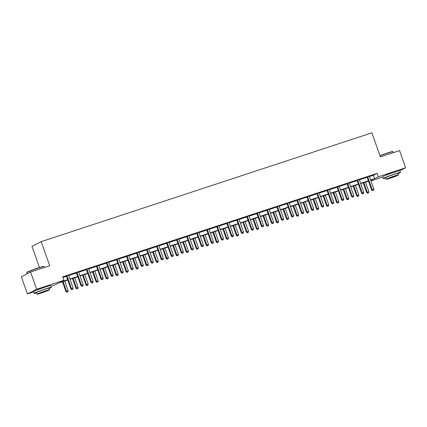 <?xml version="1.0" encoding="UTF-8"?>
<svg xmlns="http://www.w3.org/2000/svg" width="427" height="427" viewBox="0 0 427 427"><rect width="100%" height="100%" fill="white"/><g stroke="black" fill="none" stroke-linecap="round" stroke-linejoin="round"><path stroke-width="0.64" d="M36.642 290.205A5.7 0.31 -19.5 0 1 43.954 287.339A5.7 0.31 -19.5 0 1 47.36 286.41M385.714 175.316A5.7 0.31 -19.5 0 1 393.027 172.449A5.7 0.31 -19.5 0 1 396.432 171.521M39.449 267.499L31.972 246.379L41.189 241.666L371.88 132.824L380.409 156.906L399.56 150.603L405.65 167.806L399.832 170.779M382.667 177.05L370.951 180.904M67.722 280.027L58.488 283.069L54.752 284.974L50.957 286.223M33.594 291.94L27.44 293.968L36.658 289.255L63.97 280.267L60.234 282.172L67.626 279.744M36.658 289.255L30.568 272.052L21.35 276.765L27.44 293.968M369.419 176.57L373.385 175.267L377.121 173.357L62.748 276.824L63.97 280.267M62.966 277.433L66.393 276.306M68.672 275.554L76.417 273.008M78.696 272.255L86.441 269.709M88.72 268.957L96.465 266.405M98.749 265.658L106.488 263.107M108.773 262.359L116.518 259.808M118.797 259.056L126.541 256.51M128.821 255.757L136.565 253.211M138.844 252.458L146.589 249.912M148.874 249.16L156.613 246.609M158.897 245.861L166.642 243.31M168.921 242.563L176.666 240.011M178.945 239.259L186.69 236.713M188.969 235.96L196.714 233.414M198.998 232.662L206.737 230.116M209.022 229.363L216.767 226.812M219.046 226.064L226.79 223.513M229.069 222.766L236.814 220.215M239.093 219.462L246.838 216.916M249.122 216.163L256.862 213.617M259.146 212.865L266.891 210.314M269.17 209.566L276.915 207.015M279.194 206.268L286.939 203.716M289.218 202.964L296.962 200.418M299.247 199.665L306.986 197.119M309.271 196.367L317.015 193.821M319.295 193.068L327.039 190.517M329.318 189.769L337.063 187.218M339.342 186.471L347.087 183.92M349.371 183.167L357.111 180.621M359.395 179.868L367.14 177.322M369.392 176.228L366.99 177.13M359.363 179.527L356.967 180.429M349.339 182.825L346.943 183.727M339.316 186.124L336.919 187.031M329.292 189.428L326.895 190.33M319.268 192.726L316.866 193.628M309.239 196.025L306.842 196.927M299.215 199.324L296.818 200.226M289.191 202.622L286.795 203.524M279.167 205.921L276.771 206.828M269.143 209.225L266.742 210.127M259.114 212.523L256.718 213.425M249.09 215.822L246.694 216.724M239.067 219.12L236.67 220.022M229.043 222.419L226.646 223.326M219.019 225.723L216.617 226.625M208.99 229.021L206.593 229.923M198.966 232.32L196.569 233.222M188.942 235.619L186.546 236.521M178.918 238.917L176.522 239.819M168.895 242.216L166.493 243.123M158.865 245.52L156.469 246.422M148.842 248.818L146.445 249.72M138.818 252.117L136.421 253.019M128.794 255.415L126.397 256.317M118.77 258.714L116.368 259.616M108.741 262.018L106.344 262.92M98.717 265.316L96.321 266.218M88.693 268.615L86.297 269.517M78.669 271.914L76.273 272.816M68.646 275.212L66.244 276.114M30.568 272.052L49.713 265.749L41.189 241.666M377.121 173.357L378.338 176.794L405.65 167.806M370.636 180.013L374.602 178.705L378.338 176.794M69.889 278.996L77.65 276.445M79.913 275.698L87.674 273.141M89.937 272.399L97.698 269.843M99.966 269.095L107.721 266.544M109.99 265.797L117.751 263.245M120.014 262.498L127.774 259.947M130.038 259.2L137.798 256.643M140.061 255.901L147.822 253.344M150.09 252.603L157.846 250.046M160.114 249.299L167.875 246.747M170.138 246L177.899 243.449M180.162 242.701L187.923 240.15M190.186 239.403L197.947 236.846M200.215 236.104L207.97 233.548M210.239 232.806L218 230.249M220.263 229.502L228.023 226.95M230.286 226.203L238.047 223.652M240.31 222.905L248.071 220.348M250.339 219.606L258.095 217.049M260.363 216.308L268.124 213.751M270.387 213.004L278.148 210.452M280.411 209.705L288.172 207.154M290.435 206.406L298.195 203.855M300.464 203.108L308.219 200.551M310.488 199.809L318.248 197.253M320.512 196.511L328.272 193.954M330.535 193.207L338.296 190.655M340.559 189.908L348.32 187.357M350.588 186.61L358.344 184.058M360.612 183.311L368.373 180.754M370.855 180.621L372.862 179.596L370.737 180.295M368.469 181.043L360.714 183.594M358.445 184.341L350.684 186.893M348.421 187.64L340.661 190.196M338.397 190.938L330.637 193.495M328.374 194.237L320.613 196.794M318.345 197.541L310.589 200.092M308.321 200.839L300.56 203.391M298.297 204.138L290.536 206.689M288.273 207.437L280.512 209.993M278.249 210.735L270.488 213.292M268.22 214.034L260.465 216.59M258.196 217.338L250.435 219.889M248.172 220.636L240.412 223.188M238.149 223.935L230.388 226.486M228.125 227.233L220.364 229.79M218.096 230.532L210.34 233.089M208.072 233.836L200.311 236.387M198.048 237.134L190.287 239.686M188.024 240.433L180.263 242.984M178 243.732L170.24 246.288M167.971 247.03L160.216 249.587M157.947 250.329L150.187 252.885M147.923 253.633L140.163 256.184M137.9 256.931L130.139 259.483M127.876 260.23L120.115 262.781M117.847 263.528L110.091 266.085M107.823 266.827L100.062 269.384M97.799 270.126L90.038 272.682M87.775 273.429L80.014 275.981M77.751 276.728L69.991 279.279M373.385 175.267L374.602 178.705M367.828 177.141L367.204 177.461L371.639 189.983L372.259 189.663L367.828 177.141A0.731 0.678 62.9 0 0 367.69 176.901L367.615 176.81M372.872 190.495L373.513 190.282L372.872 190.495L372.259 189.663L373.865 189.134L369.435 176.613A0.731 0.678 62.9 0 1 369.387 176.34M367.204 177.461A0.731 0.678 62.9 0 0 367.065 177.221L366.916 177.04M371.639 189.983L372.622 190.623M373.513 190.282L373.865 189.134M363.201 182.777L366.654 192.529L368.885 191.68L365.469 182.03M363.863 182.559L367.279 192.214L367.893 193.041L367.642 193.169L368.533 192.833L367.893 193.041M368.885 191.68L368.533 192.833M367.642 193.169L366.654 192.529M379.961 155.642A8.919 0.486 -19.5 0 1 387.422 152.967A8.919 0.486 -19.5 0 1 392.765 151.521L393.048 151.654A9.138 0.496 160.5 0 0 387.567 153.133A9.138 0.496 160.5 0 0 380.03 155.834M393.406 152.631L393.07 151.676A9.138 0.496 160.5 0 0 393.048 151.654M398.129 173.634A9.138 0.496 160.5 0 0 400.425 172.455A9.138 0.496 160.5 0 0 394.927 173.912A9.138 0.496 160.5 0 0 383.2 178.555A9.138 0.496 160.5 0 0 385.725 178.027M400.425 172.455L399.816 170.736A9.138 0.496 160.5 0 0 394.318 172.193A9.138 0.496 160.5 0 0 382.592 176.837L383.2 178.555M386.173 179.281L385.613 177.701A6.581 0.358 -19.5 0 1 394.052 174.36A6.581 0.358 -19.5 0 1 398.012 173.309L398.572 174.889A6.581 0.358 160.5 0 0 394.612 175.94A6.581 0.358 160.5 0 0 386.173 179.281A6.581 0.358 160.5 0 0 390.134 178.235A6.581 0.358 160.5 0 0 398.572 174.889M393.817 176.346L388.378 178.502L396.368 175.673L393.817 176.346M26.773 272.634L26.906 272.357A8.919 0.486 -19.5 0 1 38.35 267.857A8.919 0.486 -19.5 0 1 43.693 266.411L43.976 266.544A9.138 0.496 160.5 0 0 38.494 268.023A9.138 0.496 160.5 0 0 26.773 272.634A9.138 0.496 160.5 0 0 26.768 272.666L27.168 273.792M44.333 267.521L43.997 266.565A9.138 0.496 160.5 0 0 43.976 266.544M49.057 288.524A9.138 0.496 160.5 0 0 51.352 287.344A9.138 0.496 160.5 0 0 45.854 288.801A9.138 0.496 160.5 0 0 34.128 293.445A9.138 0.496 160.5 0 0 36.653 292.917M51.352 287.344L50.744 285.626A9.138 0.496 160.5 0 0 45.246 287.083A9.138 0.496 160.5 0 0 33.519 291.726L34.128 293.445M37.101 294.176L36.541 292.591A6.581 0.358 -19.5 0 1 44.984 289.25A6.581 0.358 -19.5 0 1 48.94 288.198L49.5 289.784A6.581 0.358 160.5 0 0 45.545 290.83A6.581 0.358 160.5 0 0 37.101 294.176A6.581 0.358 160.5 0 0 41.061 293.125A6.581 0.358 160.5 0 0 49.5 289.784M44.744 291.241L39.305 293.392L41.857 292.719L47.296 290.563L44.744 291.241M357.799 180.44L357.18 180.76L361.616 193.282L362.235 192.961L357.799 180.44A0.731 0.678 62.9 0 0 357.666 180.199L357.591 180.114M362.849 193.794L363.489 193.586L362.849 193.794L362.235 192.961L363.841 192.433L359.406 179.911A0.731 0.678 62.9 0 1 359.363 179.639M357.18 180.76A0.731 0.678 62.9 0 0 357.041 180.52L356.892 180.343M361.616 193.282L362.598 193.922M363.489 193.586L363.841 192.433M347.775 183.743L347.156 184.058L351.586 196.58L352.211 196.265L347.775 183.743A0.731 0.678 62.9 0 0 347.637 183.498L347.567 183.413M352.825 197.093L353.465 196.884L352.825 197.093L352.211 196.265L353.818 195.737L349.382 183.21A0.731 0.678 62.9 0 1 349.339 182.943M347.156 184.058A0.731 0.678 62.9 0 0 347.018 183.818L346.868 183.642M351.586 196.58L352.574 197.221M353.465 196.884L353.818 195.737M353.177 186.076L356.63 195.828L358.861 194.984L355.44 185.329M353.834 185.857L357.255 195.513L357.869 196.34L357.618 196.468L358.509 196.132L357.869 196.34M358.861 194.984L358.509 196.132M357.618 196.468L356.63 195.828M343.153 189.374L346.607 199.131L348.838 198.283L345.416 188.627M343.81 189.156L347.231 198.811L347.84 199.644L347.594 199.772L348.485 199.43L347.84 199.644M348.838 198.283L348.485 199.43M347.594 199.772L346.607 199.131M337.752 187.042L337.127 187.357L341.563 199.884L342.187 199.564L337.752 187.042A0.731 0.678 62.9 0 0 337.613 186.796L337.538 186.711M342.796 200.396L343.441 200.183L342.796 200.396L342.187 199.564L343.794 199.035L339.358 186.514A0.731 0.678 62.9 0 1 339.316 186.241M337.127 187.357A0.731 0.678 62.9 0 0 336.994 187.117L336.844 186.941M341.563 199.884L342.55 200.519M343.441 200.183L343.794 199.035M327.728 190.341L327.103 190.661L331.539 203.183L332.163 202.862L327.728 190.341A0.731 0.678 62.9 0 0 327.589 190.1L327.514 190.01M332.772 203.695L333.418 203.482L332.772 203.695L332.163 202.862L333.77 202.334L329.334 189.812A0.731 0.678 62.9 0 1 329.286 189.54M327.103 190.661A0.731 0.678 62.9 0 0 326.965 190.415L326.82 190.239M331.539 203.183L332.526 203.823M333.418 203.482L333.77 202.334M317.704 193.639L317.08 193.959L321.515 206.481L322.134 206.161L317.704 193.639A0.731 0.678 62.9 0 0 317.565 193.399L317.491 193.308M322.748 206.994L323.388 206.78L322.748 206.994L322.134 206.161L323.741 205.633L319.311 193.111A0.731 0.678 62.9 0 1 319.263 192.839M317.08 193.959A0.731 0.678 62.9 0 0 316.941 193.714L316.791 193.538M321.515 206.481L322.497 207.122M323.388 206.78L323.741 205.633M333.129 192.673L336.583 202.43L338.814 201.581L335.392 191.926M333.786 192.454L337.207 202.11L337.816 202.942L337.565 203.071L338.462 202.729L337.816 202.942M338.814 201.581L338.462 202.729M337.565 203.071L336.583 202.43M323.1 195.972L326.559 205.729L328.785 204.88L325.369 195.23M323.762 195.758L327.178 205.408L327.792 206.241L327.541 206.369L328.432 206.027L327.792 206.241M328.785 204.88L328.432 206.027M327.541 206.369L326.559 205.729M313.076 199.27L316.53 209.027L318.761 208.179L315.345 198.528M313.738 199.057L317.154 208.707L317.768 209.54L317.517 209.668L318.409 209.331L317.768 209.54M318.761 208.179L318.409 209.331M317.517 209.668L316.53 209.027M307.675 196.938L307.056 197.258L311.491 209.78L312.11 209.46L307.675 196.938A0.731 0.678 62.9 0 0 307.541 196.698L307.467 196.607M312.724 210.292L313.365 210.084L312.724 210.292L312.11 209.46L313.717 208.931L309.281 196.409A0.731 0.678 62.9 0 1 309.239 196.137M307.056 197.258A0.731 0.678 62.9 0 0 306.917 197.018L306.767 196.836M311.491 209.78L312.473 210.42M313.365 210.084L313.717 208.931M303.053 202.574L306.506 212.326L308.737 211.482L305.316 201.827M303.709 202.355L307.13 212.011L307.744 212.838L307.493 212.966L308.385 212.63L307.744 212.838M308.737 211.482L308.385 212.63M307.493 212.966L306.506 212.326M297.651 200.236L297.032 200.557L301.462 213.078L302.086 212.763L297.651 200.236A0.731 0.678 62.9 0 0 297.512 199.996L297.443 199.911M302.7 213.591L303.341 213.383L302.7 213.591L302.086 212.763L303.693 212.23L299.258 199.708A0.731 0.678 62.9 0 1 299.215 199.436M297.032 200.557A0.731 0.678 62.9 0 0 296.893 200.316L296.744 200.14M301.462 213.078L302.449 213.719M303.341 213.383L303.693 212.23M293.029 205.873L296.482 215.624L298.713 214.781L295.292 205.125M293.685 205.654L297.107 215.309L297.715 216.142L297.47 216.265L298.361 215.929L297.715 216.142M298.713 214.781L298.361 215.929M297.47 216.265L296.482 215.624M287.627 203.54L287.003 203.855L291.438 216.377L292.063 216.062L287.627 203.54A0.731 0.678 62.9 0 0 287.488 203.295L287.414 203.209M292.671 216.889L293.317 216.681L292.671 216.889L292.063 216.062L293.669 215.534L289.234 203.012A0.731 0.678 62.9 0 1 289.191 202.74M287.003 203.855A0.731 0.678 62.9 0 0 286.869 203.615L286.72 203.439M291.438 216.377L292.426 217.017M293.317 216.681L293.669 215.534M283.005 209.171L286.458 218.928L288.689 218.08L285.268 208.424M283.661 208.952L287.083 218.608L287.691 219.441L287.44 219.569L288.337 219.227L287.691 219.441M288.689 218.08L288.337 219.227M287.44 219.569L286.458 218.928M277.603 206.839L276.979 207.154L281.414 219.681L282.039 219.361L277.603 206.839A0.731 0.678 62.9 0 0 277.465 206.599L277.39 206.508M282.647 220.193L283.293 219.98L282.647 220.193L282.039 219.361L283.645 218.832L279.21 206.31A0.731 0.678 62.9 0 1 279.162 206.038M276.979 207.154A0.731 0.678 62.9 0 0 276.84 206.914L276.696 206.737M281.414 219.681L282.402 220.321M283.293 219.98L283.645 218.832M272.976 212.47L276.434 222.227L278.66 221.378L275.244 211.723M273.638 212.256L277.054 221.907L277.667 222.739L277.417 222.867L278.308 222.526L277.667 222.739M278.66 221.378L278.308 222.526M277.417 222.867L276.434 222.227M267.58 210.137L266.955 210.458L271.391 222.979L272.01 222.659L267.58 210.137A0.731 0.678 62.9 0 0 267.441 209.897L267.366 209.806M272.623 223.492L273.264 223.278L272.623 223.492L272.01 222.659L273.616 222.131L269.186 209.609A0.731 0.678 62.9 0 1 269.138 209.337M266.955 210.458A0.731 0.678 62.9 0 0 266.816 210.212L266.667 210.036M271.391 222.979L272.373 223.62M273.264 223.278L273.616 222.131M262.952 215.768L266.405 225.525L268.636 224.677L265.22 215.027M263.614 215.555L267.03 225.205L267.644 226.038L267.393 226.166L268.284 225.824L267.644 226.038M268.636 224.677L268.284 225.824M267.393 226.166L266.405 225.525M257.55 213.436L256.931 213.756L261.367 226.278L261.986 225.958L257.55 213.436A0.731 0.678 62.9 0 0 257.417 213.196L257.342 213.105M262.6 226.79L263.24 226.577L262.6 226.79L261.986 225.958L263.592 225.429L259.157 212.908A0.731 0.678 62.9 0 1 259.114 212.635M256.931 213.756A0.731 0.678 62.9 0 0 256.792 213.516L256.643 213.335M261.367 226.278L262.349 226.918M263.24 226.577L263.592 225.429M252.928 219.072L256.381 228.824L258.613 227.975L255.191 218.325M253.585 218.854L257.006 228.509L257.62 229.336L257.369 229.464L258.26 229.128L257.62 229.336M258.613 227.975L258.26 229.128M257.369 229.464L256.381 228.824M247.527 216.735L246.907 217.055L251.338 229.577L251.962 229.256L247.527 216.735A0.731 0.678 62.9 0 0 247.388 216.494L247.318 216.409M252.576 230.089L253.216 229.881L252.576 230.089L251.962 229.256L253.569 228.728L249.133 216.206A0.731 0.678 62.9 0 1 249.09 215.934M246.907 217.055A0.731 0.678 62.9 0 0 246.769 216.815L246.619 216.633M251.338 229.577L252.325 230.217M253.216 229.881L253.569 228.728M242.904 222.371L246.358 232.123L248.589 231.279L245.167 221.624M243.561 222.152L246.982 231.808L247.591 232.635L247.345 232.763L248.236 232.427L247.591 232.635M248.589 231.279L248.236 232.427M247.345 232.763L246.358 232.123M237.503 220.038L236.878 220.353L241.314 232.875L241.938 232.56L237.503 220.038A0.731 0.678 62.9 0 0 237.364 219.793L237.289 219.708M242.547 233.388L243.193 233.179L242.547 233.388L241.938 232.56L243.545 232.032L239.109 219.505A0.731 0.678 62.9 0 1 239.067 219.232M236.878 220.353A0.731 0.678 62.9 0 0 236.745 220.113L236.595 219.937M241.314 232.875L242.301 233.516M243.193 233.179L243.545 232.032M232.88 225.669L236.334 235.426L238.56 234.578L235.144 224.922M233.537 225.451L236.958 235.106L237.567 235.939L237.316 236.062L238.213 235.725L237.567 235.939M238.56 234.578L238.213 235.725M237.316 236.062L236.334 235.426M227.479 223.337L226.854 223.652L231.29 236.174L231.914 235.859L227.479 223.337A0.731 0.678 62.9 0 0 227.34 223.091L227.265 223.006M232.523 236.691L233.169 236.478L232.523 236.691L231.914 235.859L233.521 235.33L229.085 222.809A0.731 0.678 62.9 0 1 229.037 222.536M226.854 223.652A0.731 0.678 62.9 0 0 226.716 223.412L226.572 223.236M231.29 236.174L232.277 236.814M233.169 236.478L233.521 235.33M222.851 228.968L226.31 238.725L228.536 237.876L225.12 228.221M223.513 228.749L226.929 238.405L227.543 239.237L227.292 239.366L228.183 239.024L227.543 239.237M228.536 237.876L228.183 239.024M227.292 239.366L226.31 238.725M217.455 226.636L216.831 226.956L221.266 239.478L221.885 239.157L217.455 226.636A0.731 0.678 62.9 0 0 217.316 226.395L217.242 226.305M222.499 239.99L223.14 239.777L222.499 239.99L221.885 239.157L223.492 238.629L219.062 226.107A0.731 0.678 62.9 0 1 219.014 225.835M216.831 226.956A0.731 0.678 62.9 0 0 216.692 226.71L216.542 226.534M221.266 239.478L222.248 240.118M223.14 239.777L223.492 238.629M212.827 232.267L216.281 242.024L218.512 241.175L215.096 231.525M213.489 232.053L216.905 241.703L217.519 242.536L217.268 242.664L218.16 242.322L217.519 242.536M218.512 241.175L218.16 242.322M217.268 242.664L216.281 242.024M207.426 229.934L206.807 230.254L211.242 242.776L211.861 242.456L207.426 229.934A0.731 0.678 62.9 0 0 207.292 229.694L207.218 229.603M212.475 243.289L213.116 243.075L212.475 243.289L211.861 242.456L213.468 241.928L209.033 229.406A0.731 0.678 62.9 0 1 208.99 229.134M206.807 230.254A0.731 0.678 62.9 0 0 206.668 230.009L206.519 229.833M211.242 242.776L212.224 243.417M213.116 243.075L213.468 241.928M202.804 235.565L206.257 245.322L208.488 244.474L205.067 234.823M203.46 235.352L206.881 245.002L207.495 245.835L207.244 245.963L208.136 245.626L207.495 245.835M208.488 244.474L208.136 245.626M207.244 245.963L206.257 245.322M197.402 233.233L196.783 233.553L201.213 246.075L201.838 245.755L197.402 233.233A0.731 0.678 62.9 0 0 197.263 232.993L197.194 232.902M202.451 246.587L203.092 246.374L202.451 246.587L201.838 245.755L203.444 245.226L199.009 232.704A0.731 0.678 62.9 0 1 198.966 232.432M196.783 233.553A0.731 0.678 62.9 0 0 196.644 233.313L196.495 233.131M201.213 246.075L202.201 246.715M203.092 246.374L203.444 245.226M192.78 238.869L196.233 248.621L198.464 247.777L195.043 238.122M193.436 238.65L196.858 248.306L197.466 249.133L197.221 249.261L198.112 248.925L197.466 249.133M198.464 247.777L198.112 248.925M197.221 249.261L196.233 248.621M187.378 236.531L186.754 236.852L191.189 249.373L191.814 249.058L187.378 236.531A0.731 0.678 62.9 0 0 187.239 236.291L187.165 236.206M192.422 249.886L193.068 249.678L192.422 249.886L191.814 249.058L193.42 248.525L188.985 236.003A0.731 0.678 62.9 0 1 188.942 235.731M186.754 236.852A0.731 0.678 62.9 0 0 186.62 236.611L186.471 236.435M191.189 249.373L192.177 250.014M193.068 249.678L193.42 248.525M182.756 242.168L186.209 251.919L188.435 251.076L185.019 241.42M183.413 241.949L186.834 251.604L187.442 252.437L187.191 252.56L188.088 252.224L187.442 252.437M188.435 251.076L188.088 252.224M187.191 252.56L186.209 251.919M177.354 239.835L176.73 240.15L181.165 252.672L181.79 252.357L177.354 239.835A0.731 0.678 62.9 0 0 177.216 239.59L177.141 239.504M182.398 253.184L183.044 252.976L182.398 253.184L181.79 252.357L183.397 251.829L178.961 239.307A0.731 0.678 62.9 0 1 178.913 239.035M176.73 240.15A0.731 0.678 62.9 0 0 176.591 239.91L176.447 239.734M181.165 252.672L182.153 253.312M183.044 252.976L183.397 251.829M172.727 245.466L176.186 255.223L178.411 254.375L174.995 244.719M173.389 245.247L176.805 254.903L177.418 255.736L177.168 255.864L178.059 255.522L177.418 255.736M178.411 254.375L178.059 255.522M177.168 255.864L176.186 255.223M167.331 243.134L166.706 243.449L171.142 255.976L171.761 255.656L167.331 243.134A0.731 0.678 62.9 0 0 167.192 242.894L167.117 242.803M172.375 256.488L173.015 256.275L172.375 256.488L171.761 255.656L173.367 255.127L168.937 242.605A0.731 0.678 62.9 0 1 168.889 242.333M166.706 243.449A0.731 0.678 62.9 0 0 166.567 243.209L166.418 243.032M171.142 255.976L172.124 256.611M173.015 256.275L173.367 255.127M162.703 248.765L166.156 258.522L168.387 257.673L164.971 248.018M163.365 248.551L166.781 258.202L167.395 259.034L167.144 259.162L168.035 258.821L167.395 259.034M168.387 257.673L168.035 258.821M167.144 259.162L166.156 258.522M157.301 246.432L156.682 246.753L161.118 259.274L161.737 258.954L157.301 246.432A0.731 0.678 62.9 0 0 157.168 246.192L157.093 246.101M162.351 259.787L162.991 259.573L162.351 259.787L161.737 258.954L163.344 258.426L158.908 245.904A0.731 0.678 62.9 0 1 158.865 245.632M156.682 246.753A0.731 0.678 62.9 0 0 156.544 246.507L156.394 246.331M161.118 259.274L162.1 259.915M162.991 259.573L163.344 258.426M152.679 252.063L156.133 261.82L158.364 260.972L154.942 251.322M153.336 251.85L156.757 261.5L157.371 262.333L157.12 262.461L158.011 262.119L157.371 262.333M158.364 260.972L158.011 262.119M157.12 262.461L156.133 261.82M147.278 249.731L146.658 250.051L151.089 262.573L151.713 262.253L147.278 249.731A0.731 0.678 62.9 0 0 147.139 249.491L147.069 249.4M152.327 263.085L152.967 262.872L152.327 263.085L151.713 262.253L153.32 261.724L148.884 249.203A0.731 0.678 62.9 0 1 148.842 248.93M146.658 250.051A0.731 0.678 62.9 0 0 146.52 249.811L146.37 249.63M151.089 262.573L152.076 263.213M152.967 262.872L153.32 261.724M142.655 255.362L146.109 265.119L148.34 264.27L144.918 254.62M143.312 255.149L146.733 264.799L147.342 265.631L147.096 265.759L147.988 265.423L147.342 265.631M148.34 264.27L147.988 265.423M147.096 265.759L146.109 265.119M137.254 253.03L136.629 253.35L141.065 265.872L141.689 265.551L137.254 253.03A0.731 0.678 62.9 0 0 137.115 252.789L137.04 252.699M142.298 266.384L142.944 266.176L142.298 266.384L141.689 265.551L143.296 265.023L138.86 252.501A0.731 0.678 62.9 0 1 138.818 252.229M136.629 253.35A0.731 0.678 62.9 0 0 136.496 253.11L136.346 252.928M141.065 265.872L142.052 266.512M142.944 266.176L143.296 265.023M132.632 258.666L136.085 268.418L138.311 267.574L134.895 257.919M133.288 258.447L136.704 268.103L137.318 268.93L137.067 269.058L137.964 268.722L137.318 268.93M138.311 267.574L137.964 268.722M137.067 269.058L136.085 268.418M127.23 256.328L126.605 256.648L131.041 269.17L131.665 268.855L127.23 256.328A0.731 0.678 62.9 0 0 127.091 256.088L127.016 256.003M132.274 269.683L132.92 269.474L132.274 269.683L131.665 268.855L133.272 268.327L128.837 255.8A0.731 0.678 62.9 0 1 128.789 255.527M126.605 256.648A0.731 0.678 62.9 0 0 126.467 256.408L126.323 256.232M131.041 269.17L132.028 269.811M132.92 269.474L133.272 268.327M122.602 261.964L126.061 271.716L128.287 270.873L124.871 261.217M123.264 261.746L126.68 271.401L127.294 272.234L127.043 272.357L127.935 272.02L127.294 272.234M128.287 270.873L127.935 272.02M127.043 272.357L126.061 271.716M117.206 259.632L116.582 259.947L121.017 272.469L121.636 272.154L117.206 259.632A0.731 0.678 62.9 0 0 117.067 259.386L116.993 259.301M122.25 272.986L122.891 272.773L122.25 272.986L121.636 272.154L123.243 271.625L118.813 259.104A0.731 0.678 62.9 0 1 118.765 258.831M116.582 259.947A0.731 0.678 62.9 0 0 116.443 259.707L116.293 259.531M121.017 272.469L121.999 273.109M122.891 272.773L123.243 271.625M112.579 265.263L116.032 275.02L118.263 274.171L114.847 264.516M113.24 265.044L116.656 274.7L117.27 275.532L117.019 275.661L117.911 275.319L117.27 275.532M118.263 274.171L117.911 275.319M117.019 275.661L116.032 275.02M107.177 262.931L106.558 263.245L110.993 275.773L111.612 275.452L107.177 262.931A0.731 0.678 62.9 0 0 107.044 262.69L106.969 262.6M112.226 276.285L112.867 276.072L112.226 276.285L111.612 275.452L113.219 274.924L108.784 262.402A0.731 0.678 62.9 0 1 108.741 262.13M106.558 263.245A0.731 0.678 62.9 0 0 106.419 263.005L106.27 262.829M110.993 275.773L111.975 276.413M112.867 276.072L113.219 274.924M102.555 268.562L106.008 278.319L108.239 277.47L104.818 267.82M103.211 268.348L106.633 277.998L107.246 278.831L106.996 278.959L107.887 278.617L107.246 278.831M108.239 277.47L107.887 278.617M106.996 278.959L106.008 278.319M97.153 266.229L96.534 266.549L100.964 279.071L101.589 278.751L97.153 266.229A0.731 0.678 62.9 0 0 97.014 265.989L96.945 265.898M102.202 279.584L102.843 279.37L102.202 279.584L101.589 278.751L103.195 278.223L98.76 265.701A0.731 0.678 62.9 0 1 98.717 265.429M96.534 266.549A0.731 0.678 62.9 0 0 96.395 266.304L96.246 266.128M100.964 279.071L101.952 279.712M102.843 279.37L103.195 278.223M92.531 271.86L95.984 281.617L98.215 280.769L94.794 271.118M93.187 271.647L96.609 281.297L97.217 282.13L96.972 282.258L97.863 281.916L97.217 282.13M98.215 280.769L97.863 281.916M96.972 282.258L95.984 281.617M87.129 269.528L86.505 269.848L90.94 282.37L91.565 282.05L87.129 269.528A0.731 0.678 62.9 0 0 86.991 269.288L86.916 269.197M92.173 282.882L92.819 282.669L92.173 282.882L91.565 282.05L93.171 281.521L88.736 268.999A0.731 0.678 62.9 0 1 88.693 268.727M86.505 269.848A0.731 0.678 62.9 0 0 86.371 269.608L86.222 269.426M90.94 282.37L91.928 283.01M92.819 282.669L93.171 281.521M82.507 275.164L85.96 284.916L88.186 284.067L84.77 274.417M83.164 274.945L86.58 284.601L87.193 285.428L86.943 285.556L87.839 285.22L87.193 285.428M88.186 284.067L87.839 285.22M86.943 285.556L85.96 284.916M77.106 272.826L76.481 273.147L80.916 285.668L81.541 285.348L77.106 272.826A0.731 0.678 62.9 0 0 76.967 272.586L76.892 272.501M82.149 286.181L82.795 285.973L82.149 286.181L81.541 285.348L83.148 284.82L78.712 272.298A0.731 0.678 62.9 0 1 78.664 272.026M76.481 273.147A0.731 0.678 62.9 0 0 76.342 272.906L76.198 272.73M80.916 285.668L81.904 286.309M82.795 285.973L83.148 284.82M72.478 278.463L75.937 288.214L78.162 287.371L74.746 277.715M73.14 278.244L76.556 287.899L77.17 288.727L76.919 288.855L77.81 288.519L77.17 288.727M78.162 287.371L77.81 288.519M76.919 288.855L75.937 288.214M67.082 276.13L66.457 276.445L70.893 288.967L71.512 288.652L67.082 276.13A0.731 0.678 62.9 0 0 66.943 275.885L66.868 275.799M72.126 289.479L72.766 289.271L72.126 289.479L71.512 288.652L73.118 288.124L68.688 275.596A0.731 0.678 62.9 0 1 68.64 275.324M66.457 276.445A0.731 0.678 62.9 0 0 66.318 276.205L66.169 276.029M70.893 288.967L71.875 289.607M72.766 289.271L73.118 288.124M62.454 281.761L65.907 291.518L68.139 290.67L64.723 281.014M63.116 281.542L66.532 291.198L67.146 292.031L66.895 292.159L67.786 291.817L67.146 292.031M68.139 290.67L67.786 291.817M66.895 292.159L65.907 291.518M367.69 176.901L367.065 177.221M357.666 180.199L357.041 180.52M347.637 183.498L347.018 183.818M337.613 186.796L336.994 187.117M327.589 190.1L326.965 190.415M317.565 193.399L316.941 193.714M307.541 196.698L306.917 197.018M297.512 199.996L296.893 200.316M287.488 203.295L286.869 203.615M277.465 206.599L276.84 206.914M267.441 209.897L266.816 210.212M257.417 213.196L256.792 213.516M247.388 216.494L246.769 216.815M237.364 219.793L236.745 220.113M227.34 223.091L226.716 223.412M217.316 226.395L216.692 226.71M207.292 229.694L206.668 230.009M197.263 232.993L196.644 233.313M187.239 236.291L186.62 236.611M177.216 239.59L176.591 239.91M167.192 242.894L166.567 243.209M157.168 246.192L156.544 246.507M147.139 249.491L146.52 249.811M137.115 252.789L136.496 253.11M127.091 256.088L126.467 256.408M117.067 259.386L116.443 259.707M107.044 262.69L106.419 263.005M97.014 265.989L96.395 266.304M86.991 269.288L86.371 269.608M76.967 272.586L76.342 272.906M66.943 275.885L66.318 276.205"/></g></svg>
